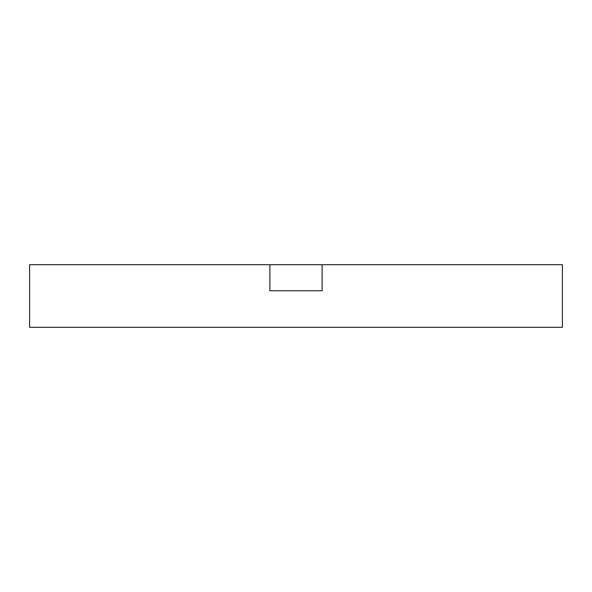 <?xml version="1.0" encoding="UTF-8"?>
<svg xmlns="http://www.w3.org/2000/svg" width="592" height="592" viewBox="0 0 592 592"><rect width="100%" height="100%" fill="white"/><g stroke="black" fill="none" stroke-linecap="round" stroke-linejoin="round"><path stroke-width="0.89" d="M269.885 264.661L269.885 290.776L322.115 290.776L322.115 264.661L29.6 264.661L29.6 327.339L562.4 327.339L562.4 264.661L322.115 264.661"/></g></svg>
